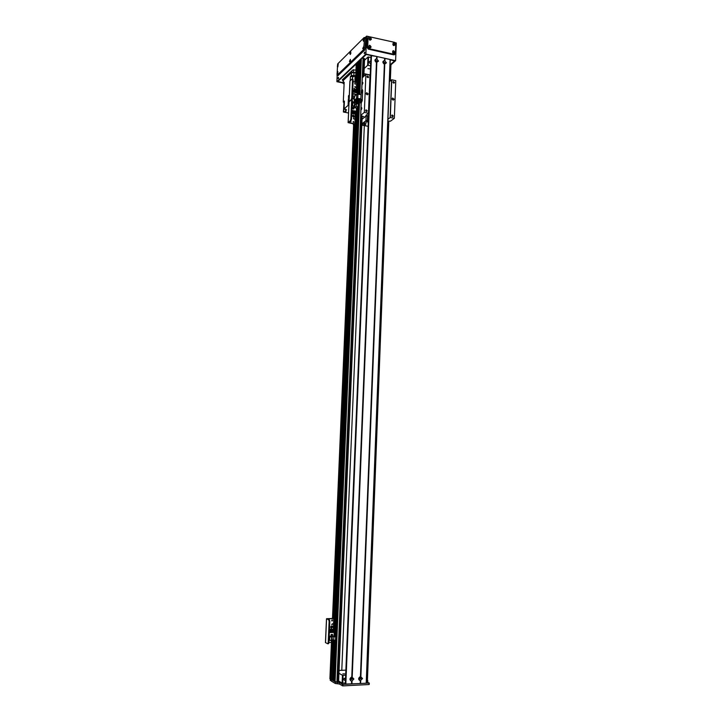 <?xml version="1.0" encoding="UTF-8"?>
<svg xmlns="http://www.w3.org/2000/svg" width="722" height="722" viewBox="0 0 722 722"><rect width="100%" height="100%" fill="white"/><g stroke="black" fill="none" stroke-linecap="round" stroke-linejoin="round"><path stroke-width="1.08" d="M367.895 68.662L369.601 68.87L367.895 68.662M370.684 63.509L370.287 63.5C369.132 62.841 368.96 62.101 369.781 61.262L370.774 61.379M384.068 63.599L383.779 62.282L384.068 63.599M376.144 61.857L375.846 60.531L376.144 61.857M370.404 70.359L370.449 69.348M363.96 73.653L370.215 74.989M370.594 65.774L367.633 65.323L364.177 68.509M364.52 60.251L367.976 57.002L370.937 57.453M368.554 56.93L368.211 65.251M367.976 57.002L367.633 65.323M330.685 679.059L330.261 680.458L330.685 679.059L331.154 679.041L331.091 680.476L331.227 679.519L332.995 680.196M330.261 680.458L330.324 679.014M331.236 679.005L329.909 678.761L331.47 642.445M331.236 680.99L331.299 679.601L335.387 682.037L339.277 682.525L342.968 684.42L369.005 683.084L366.424 681.406M366.442 680.819L367.435 680.295M369.24 683.039L368.951 684.537L342.905 685.9L339.223 683.987L335.324 683.499L331.236 681.036L331.272 679.582M331.091 680.476L330.622 680.503M351.668 115.033L351.614 116.287M354.168 117.018L354.367 116.468L352.832 115.303M354.637 116.242L354.051 117.063C352.607 116.774 352.327 116.098 353.22 115.024L354.637 116.242M350.955 121.91L350.639 121.143M350.91 120.917L350.982 121.901L350.296 121.422M354.475 103.932L354.746 104.762M353.762 122.451L353.139 121.648M353.094 121.847L353.392 121.431L353.78 122.442L353.094 121.847M354.105 119.139L353.482 118.345M353.437 118.534L353.726 118.128L354.132 119.13L353.437 118.534M353.997 125.231L355.359 124.319L354.872 123.868L348.798 122.668L350.919 120.908L351.488 119.229L350.838 119.103L350.269 120.791L348.103 122.641L354.601 124.094L353.518 125.141L353.184 123.823M353.554 115.267L353.473 117.063M353.275 121.639L353.248 122.271M349.971 81.054L352.21 78.779L352.544 79.637L351.749 98.057L351.181 99.762L351.641 100.575L350.838 119.103M351.641 100.575L352.282 100.71L351.452 99.726M352.282 100.71L351.488 119.229M349.99 80.792L349.078 101.603L351.181 99.762L349.069 101.847M356.488 99.338L356.298 103.715M354.502 103.309L355.368 104.509M355.125 104.726L354.439 104.627M354.989 104.762L354.484 103.706M352.652 105.701L354.385 106.044L354.502 103.129L352.778 102.786L352.652 105.701L352.047 106.224M352.778 102.786L352.174 103.309M352.228 102.046L356.154 102.831L356.108 103.878M354.385 106.044L352.85 107.352L354.854 107.749L356.388 106.45L358.112 106.793L358.238 103.878L356.515 103.535L354.439 104.735M358.112 106.793L356.524 108.129L356.388 111.287L351.867 110.394M355.432 112.091L356.388 111.287M352.002 107.235L356.524 108.129M352.498 108.787L353.78 109.04L353.834 107.704L352.553 107.452L352.498 108.787L353.744 108.995L353.834 107.704M354.953 113.589L355.025 111.883M353.428 111.17L353.266 113.805L353.915 113.877L354.024 111.287L353.428 111.17L353.266 113.805M351.731 113.507L351.84 110.863M352.408 110.971L352.246 113.607L352.896 113.679L352.3 113.562L352.408 110.971L353.013 111.089L352.896 113.679M354.439 111.368L354.276 114.004L354.926 114.076L355.043 111.486L354.439 111.368L354.276 114.004M354.926 114.076L354.331 113.959M353.915 113.877L353.311 113.76M356.388 106.45L356.515 103.535M354.854 107.749L354.98 104.843M352.553 107.533L352.544 108.76M353.798 107.74L352.598 107.497M350.657 678.806L351.876 678.184C352.155 679.249 351.813 679.646 350.847 679.366L350.657 678.806M359.321 678.382L360.522 677.75C360.82 678.815 360.486 679.212 359.52 678.942L359.321 678.382M345.883 670.133L339.06 670.44M338.943 673.292L342.454 675.287L345.676 675.241M344.683 673.87L342.815 673.87L344.683 673.87M345.757 673.256L345.775 672.696M344.25 678.283L343.925 678.942M345.459 680.386L344.204 680.151L343.889 679.221L345.567 677.886M342.454 675.287L342.129 683.084L338.618 681.017M343.067 675.368L342.742 683.165L342.129 683.084M345.351 683.039L342.742 683.165M360.278 680.873C358.076 679.51 358.139 678.048 360.449 676.469L362.543 678.563L360.413 680.575L360.179 683.535L345.333 684.086M361.126 678.373L360.847 677.588C359.52 677.227 359.051 677.778 359.457 679.249L361.126 678.373M359.601 679.375L360.991 678.301L360.576 677.398M384.366 64.276C382.353 62.561 382.398 61.307 384.51 60.513L386.432 62.832L384.366 64.276L360.449 676.469M385.106 63.004L383.779 61.911C383.075 62.931 383.373 63.527 384.655 63.707L385.106 63.004M384.781 63.635L384.979 63.121L383.526 62.101M376.433 62.525C374.402 60.81 374.456 59.556 376.586 58.753L378.518 61.081L376.433 62.525L351.776 676.884L353.888 678.987L351.605 681.306C349.385 679.943 349.448 678.472 351.776 676.884M377.191 61.262L375.846 60.17C375.151 61.199 375.449 61.794 376.74 61.957L377.191 61.262M376.875 61.884L377.065 61.379L375.593 60.359M352.462 678.797L352.201 678.021C350.865 677.642 350.387 678.184 350.775 679.673L352.462 678.797M350.919 679.799L352.336 678.725L351.921 677.823M384.609 60.838L384.709 58.365L390.241 59.556L366.352 683.183L360.179 683.535M384.51 60.513L384.709 58.365M360.567 676.631L384.483 64.204M384.907 60.603L384.997 58.329M360.883 676.442L384.763 64.357M376.586 58.753L376.676 56.469L384.6 58.238M371.027 55.603L376.676 56.469M351.497 683.987L351.605 681.306M376.685 59.078L376.785 56.605M351.623 683.924L351.74 681.008M376.983 58.843L377.074 56.56M351.93 683.96L352.038 681.288M352.219 676.866L376.83 62.615M360.612 683.517L360.711 680.846M360.296 683.472L360.413 680.575M351.894 677.056L376.55 62.453M361.713 90.196L362.336 89.618L362.688 90.494L362.336 89.618L361.433 90.376L360.612 103.002L361.171 103.12M361.244 102.93L362.263 100.602L362.688 90.494L362.263 100.602L360.901 102.975M361.912 92.885L362.083 90.945L361.912 92.885M361.56 101.297L361.722 99.356L361.56 101.297M362.336 91.658L362.2 92.362M361.984 100.06L361.848 100.773M360.774 99.076L357.255 98.472L354.872 100.529L354.231 100.403L356.605 98.345L360.792 98.806L361.433 90.376M360.964 94.6L356.785 94.14L354.818 95.864M360.612 103.002L360.792 98.806M354.367 97.199L354.222 100.557L355.233 101.405L355.314 100.15M355.856 72.597L351.912 72.317L342.977 80.72L343.203 81.252M343.248 83.111L343.365 80.359L343.103 83.373L344.177 82.245L343.293 102.1L344.412 101.107L344.069 108.887L346.497 109.735L345.667 110.547L345.73 109.221M343.365 80.359L351.506 72.705L355.847 72.787M349.078 95.232L348.527 95.728L349.078 95.836M355.711 76.027L352.625 76.812L350.414 76.415L351.379 75.521L355.729 75.602M348.843 105.538L348.103 105.385L344.069 108.887L343.41 112.009L348.518 113.002M343.952 111.531L345.486 111.838L346.127 111.035L345.667 110.547M349.132 98.896L348.392 98.743L348.103 105.385M350.414 76.415L350.233 80.566M348.392 98.743L349.168 98.057M349.222 96.847L348.446 97.533L348.527 95.728M349.286 95.385L349.249 96.197M352.174 75.828L354.502 76.108L352.174 75.828M343.916 102.244L343.293 102.1M344.394 101.504L343.934 101.946M343.916 102.136L344.385 101.703L343.97 102.19M343.97 102.479L344.367 101.992M344.367 102.019L344.331 102.822M344.096 84.086L343.103 83.382M343.41 112.009L343.961 102.587M345.486 111.838L345.603 109.193M362.904 83.012L362.327 84.492L362.625 82.299L362.904 83.012M361.848 108.282L361.289 109.726L361.551 107.542L361.848 108.282M387.885 121.152L390.548 121.152L394.347 118.309L395.764 80.638L391.748 79.781L390.313 117.515L387.958 119.184M362.3 77.768L365.901 74.258L364.321 112.388L360.648 115.448L364.7 117.09L362.065 119.274L366.126 115.998L368.545 115.89M394.347 118.309L390.313 117.515M394.077 99.221L393.499 100.051C392.073 99.744 391.793 99.058 392.669 98.002L394.077 99.221M393.273 115.98L392.768 116.675C391.586 116.386 391.378 115.818 392.136 114.96L393.273 115.98M394.528 82.479L394.086 83.138C392.903 82.922 392.66 82.371 393.346 81.469L394.528 82.479M367.101 115.782L365.873 115.439L368.527 113.255L364.321 112.388M367.272 110.827L366.776 111.522C365.567 111.269 365.341 110.692 366.09 109.807L367.272 110.827M368.662 76.965L368.22 77.633C367.02 77.453 366.758 76.893 367.435 75.954L368.662 76.965M392.958 100.042L392.1 98.887M367.074 94.744L366.126 93.544M368.139 93.896L367.579 94.717C366.117 94.456 365.819 93.77 366.686 92.66L368.139 93.896M389.402 81.631L391.748 79.781M365.901 74.258L370.088 75.187L368.518 113.237M370.007 75.133L368.455 113.21M364.908 123.227L364.267 122.857L366.406 122.93L364.908 123.227M368.292 122.153L365.639 121.341L368.346 120.718M361.857 124.184C363.59 123.561 364.917 123.697 365.837 124.59L362.958 125.159L361.839 124.689M367.57 115.7L367.372 120.348L365.937 120.646L366.126 115.998M368.355 120.538L367.372 120.348M361.821 125.114L368.121 126.314M365.937 120.646L361.866 123.868M339.611 657.336L339.466 660.747M341.578 610.189L341.434 613.565M345.441 517.521L345.306 520.824M349.222 426.964L349.087 430.186M352.914 338.447L352.787 341.596M356.524 251.897L356.397 254.974M360.061 167.251L359.935 170.266M341.786 670.323L364.339 125.592M338.519 681.794L336.912 682.1L334.015 681.216L358.672 98.67M334.033 680.81L332.977 680.593L334.692 640.161L332.986 680.611M332.878 642.399L331.19 678.987L332.752 642.399L328.212 642.571L327.644 643.762L325.523 642.553M367.308 680.232L366.451 680.611M356.271 63.238L355.811 82.091M357.462 63.004L356.641 82.263L357.462 63.004L356.632 62.886M359.258 61.072L357.561 62.074M359.303 60.35L358.202 94.04M360.287 60.097L359.646 60.016M364.511 58.879L363.076 58.157L361.361 58.383L360.332 59.412M390.819 64.872L390.07 64.114M358.617 61L357.219 93.977M357.011 98.887L356.812 103.589M356.623 108.047L334.178 636.064M333.997 640.179L332.3 680.196M358.78 60.973L357.372 93.959M357.173 98.752L356.966 103.625M356.785 107.912L334.34 636.145M334.169 640.179L332.463 680.223M359.8 59.998L358.356 94.068M358.166 98.562L357.941 103.815M357.805 107.055L335.369 636.642M335.225 640.143L333.501 680.837M364.845 52.372L364.565 53.699M364.15 53.329L364.637 52.101L364.15 53.329M338.591 77.57L338.374 78.734M337.986 78.4L338.41 77.281L337.986 78.4M369.971 39.809L369.086 38.817M369.123 38.708L370.079 39.782M393.661 45.251L392.831 44.25M392.876 44.141L393.779 45.233M393.364 53.103L392.542 52.083M392.578 51.975L393.472 53.076M369.637 47.733L368.762 46.722M368.798 46.623L369.745 47.706M393.12 52.264L393.057 53.058M343.13 82.822L337.418 81.631L356.235 63.726M362.146 58.103L366.117 54.331L371.117 55.441M390.241 59.7L395.033 60.765L390.837 64.429M337.174 75.386L336.885 81.703L343.121 82.994M368.653 36.587L366.632 36.127L365.088 37.661M366.632 36.127L365.892 54.069L336.885 81.703M390.936 64.772L395.611 60.684L396.279 42.959L395.331 42.733M395.611 60.684L365.892 54.069M366.063 54.376L366.632 54.448M366.632 54.547L371.027 55.522L345.324 684.131M390.232 59.8L394.555 60.964L390.71 64.33M343.13 82.732L337.833 81.451L356.226 63.969M362.408 58.094L366.054 54.628M355.964 70.052L352.796 69.944L342.264 79.88L342.896 80.548M366.857 36.172L393.797 42.156M370.431 39.25L369.384 38.428L370.124 39.764L370.431 39.25M371.442 39.105C368.256 43.203 368.653 33.636 371.442 39.105M370.133 39.755L369.384 38.428M393.851 52.535L392.849 51.713L393.517 53.058L393.851 52.535M394.862 52.399C391.757 56.478 392.109 46.993 394.862 52.399M393.526 53.049L392.606 51.921M370.106 47.165L369.068 46.343L369.79 47.688L370.106 47.165M371.117 47.029C367.931 51.145 368.328 41.56 371.117 47.029M369.799 47.679L369.068 46.343M394.149 44.692L393.138 43.871L393.824 45.206L394.149 44.692M395.16 44.556C392.055 48.618 392.416 39.141 395.16 44.556M393.833 45.206L393.138 43.871M394.772 54.321L393.661 54.836L368.319 49.132L367.173 47.607L367.57 38.022L368.22 37.002M394.212 54.34L395.439 53.365L395.791 43.871L394.672 42.363L368.644 36.596L368.094 37.499L367.697 47.101L368.852 48.627L394.212 54.34L393.661 54.836M350.883 52.977L350.748 53.636M349.791 53.762L350.757 51.776L350.36 54.511L349.791 53.762M363.915 47.571L363.744 48.437M362.733 48.482L363.771 46.425L363.356 49.24L362.733 48.482M337.327 66.108L338.23 64.204L337.86 66.866L337.327 66.108M364.249 39.683L364.068 40.531M363.067 40.585L364.105 38.519L363.68 41.344L363.067 40.585M336.993 73.536L337.896 71.64L337.526 74.303L336.993 73.536M350.549 60.63L350.414 61.298M349.448 61.406L350.414 59.43L350.026 62.173L349.448 61.406M364.411 37.508L365.458 37.752L365.774 38.573L364.8 49.908L338.013 75.566M364.574 38.293L364.105 37.571L337.643 63.942L337.012 75.35L363.599 49.637L364.574 38.293L365.774 38.573M396.207 44.809L395.764 56.605M352.814 88.373L352.76 89.618M355.332 90.358L355.504 89.844L353.951 88.689M354.186 92.326L354.312 88.409L355.775 89.609L354.917 90.458M355.468 87.506L354.827 86.73M354.791 86.893L355.053 86.505L355.513 87.488L354.791 86.893M355.414 84.149L354.773 83.77M354.737 83.535L354.989 83.156L355.459 84.131L354.737 83.535M354.701 101.36L354.249 100.8M354.222 100.602L354.89 101.423M354.692 88.644L354.619 90.304M355.089 84.113L355.359 83.662M352.544 79.637L353.184 79.772L352.372 78.806M353.184 79.772L352.39 98.192L351.749 98.057M351.903 99.816L352.39 98.192M348.166 122.523L349.078 101.603L348.103 122.641M357.128 82.768L353.112 81.523M352.137 99.401L352.273 100.872M352.345 100.863L352.246 100.159M355.134 101.423L354.872 100.529M355.775 102.759L356.099 99.465M352.661 92.01L357.164 92.939L357.119 93.995M357.534 98.436L356.298 99.501M354.312 98.391L353.248 98.174L354.773 96.838L354.899 93.932L353.175 93.58L353.049 96.495L352.444 97.028M353.175 93.58L352.571 94.113M356.172 102.416L352.246 101.631M355.585 95.196L355.621 94.338L354.89 94.194M356.271 92.064L356.334 90.656L355.332 90.449L355.251 92.542M352.751 89.916L352.805 92.046M353.175 92.118L353.311 90.033L353.906 90.16L353.816 92.254M353.311 90.033L353.22 92.127M354.231 92.335L354.322 90.241L354.926 90.367L354.836 92.461M355.332 90.449L355.197 92.533M353.049 96.495L354.773 96.838M354.285 99.094L352.327 98.706M355.54 95.232L355.621 94.338M355.576 94.374L354.89 94.23M329.602 626.534L329.539 627.969M331.118 628.221L332.535 627.039L332.057 626.037M332.806 627.165L330.974 628.104C330.486 626.515 330.983 625.902 332.481 626.281L332.806 627.165M331.921 624.783L332.364 623.745M331.75 624.34L332.652 623.871L331.912 624.774L331.75 624.34M331.876 620.983L332.31 619.945M331.696 620.541L332.589 620.072L331.867 620.974L331.696 620.541M331.073 640.992L331.524 640.017L332.355 640.125C332.68 641.253 332.328 641.678 331.281 641.398L331.245 640.27M331.588 639.99L331.091 641.064M354.249 125.204L333.032 617.933M332.03 618.501L332.346 617.96L333.772 618.592L327.237 618.763L329.376 619.711L328.681 619.729L329.133 621.398L328.212 642.571M331.903 620.09L331.867 620.983M331.651 626.01L331.551 628.239M329.133 621.398L329.828 621.38L329.376 619.711M329.828 621.38L328.916 642.544L328.528 643.735L327.833 643.753L328.528 643.735M328.681 619.729L326.497 618.727L333.645 618.447L332.517 617.951L353.618 125.159L332.508 617.942L353.609 125.159M332.246 620.866L332.228 619.945M329.331 640.224L328.952 641.659M328.979 641.046L329.015 640.188M331.263 641.371L331.921 639.927L332.355 640.125M328.916 642.526L333.167 642.39L333.275 639.99M329.34 632.553L334.232 632.409L333.257 631.958M334.232 632.409L334.078 636.019L329.187 636.172M335.685 636.795L333.826 636.849L333.681 640.188L335.54 640.134L335.685 636.795L334.078 636.019M333.826 636.849L332.264 636.1L330.107 636.163L331.651 636.912L329.783 636.975L329.638 640.324L329.024 640.017M329.783 636.975L329.169 636.678M332.544 634.421L331.163 634.457L331.1 635.992L332.481 635.947L332.544 634.421M333.248 632.021L333.329 630.207M329.963 632.31L330.613 632.292L330.739 629.322L330.044 629.322L329.963 632.31L330.089 629.34L330.739 629.322M332.156 632.246L333.239 632.21L333.365 629.25L332.237 629.259L332.156 632.246L332.282 629.286L333.365 629.25M331.064 632.273L331.705 632.255L331.84 629.295L331.136 629.286L331.064 632.273L331.19 629.313L331.84 629.295M329.358 632.328L329.485 629.331M333.681 640.188L331.542 639.448M329.638 640.324L331.506 640.261L331.651 636.912M332.264 636.1L332.129 639.43M332.436 635.901L332.499 634.467L331.208 634.503L331.145 635.938L332.436 635.901M335.324 683.499L335.387 682.037M337.228 682.29L337.165 683.743M337.445 682.272L337.382 683.734M339.277 682.525L339.223 683.987M342.345 684.339L342.291 685.81M342.968 684.42L342.905 685.9M369.005 683.084L368.951 684.537M366.722 680.801L366.695 681.55M366.938 680.792L366.902 681.667M354.258 125.204L353.618 125.086M350.269 120.791L350.919 120.908M355.314 113.589L354.872 123.868M371.496 55.323L345.82 684.275M345.504 684.239L371.207 55.359M366.216 683.229L390.115 59.466M356.785 94.14L356.605 98.345M357.995 93.995L357.814 98.201M353.563 72.11L353.672 69.673M342.977 80.72L343.049 79.149M351.912 72.317L351.984 70.711M353.861 75.205L353.979 72.39M351.379 75.521L351.506 72.705M352.625 76.812L352.544 78.842M354.493 90.277L354.565 88.607M354.854 81.893L355.089 76.496M346.018 111.269L346.037 110.818M362.309 77.498L361.785 90.069M361.253 102.677L360.72 115.321M391.577 79.799L390.142 117.533M390.205 64.141L389.537 81.514M388.021 121.161L366.595 680.602M354.827 124.744L333.772 618.185L354.836 124.744M357.39 62.958L356.569 82.254M354.746 124.807L333.699 618.149M332.671 642.409L331.109 679.014M356.912 62.85L356.09 82.155M332.156 642.427L330.586 679.032M353.97 125.222L332.896 617.942M331.849 642.436L330.288 678.996M331.461 642.445L329.909 678.761L331.461 642.445M364.068 58.374L363.301 76.604M361.659 115.935L337.995 682.046M357.561 62.002L356.695 82.281M354.89 124.698L333.844 618.212L354.872 124.707M331.208 679.537L332.797 642.399L331.181 680.458M357.688 98.472L357.462 103.724M357.3 107.47L334.864 636.398L357.291 107.479M358.013 98.535L357.787 103.787M357.643 107.19L335.207 636.56M335.062 640.143L333.338 680.81M358.852 94.167L360.314 59.394L358.861 94.176M361.361 58.383L359.845 94.374M359.655 98.869L335.071 681.848M363.076 58.157L362.254 77.561M360.666 115.511L336.912 682.1M368.319 49.132L368.852 48.627M367.173 47.607L367.697 47.101M367.57 38.022L368.094 37.499M364.177 47.878L365.377 48.148M363.599 49.637L364.8 49.908M337.129 75.278L338.266 75.512M357.543 62.038L356.289 90.647M326.561 618.79L325.514 642.679M333.772 618.592L333.32 629.232M369.285 683.003L369.231 684.456M367.769 680.548L367.715 681.992M353.518 125.141L354.159 125.258M355.964 111.639L355.432 124.193M345.306 684.104L371.009 55.567M366.352 683.183L390.241 59.556M342.887 80.891L342.959 79.23M362.236 77.633L361.713 90.124M370.088 75.187L368.527 113.255M361.18 102.804L360.648 115.448M390.945 64.655L390.322 80.855M388.779 121.233L367.426 680.368M356.262 63.256L355.459 82.019M364.583 58.735L363.861 76.099M362.191 116.107L338.582 681.875M357.679 98.463L357.453 103.724M358.653 98.661L334.015 681.216M394.293 54.782L394.853 54.285M338.149 75.593L337.012 75.35M349.917 80.927L349.015 101.721M357.2 82.624L356.767 92.849M326.497 618.727L325.451 642.616M334.385 618.474L333.799 632.21M333.465 640.08L333.365 642.264"/></g></svg>
